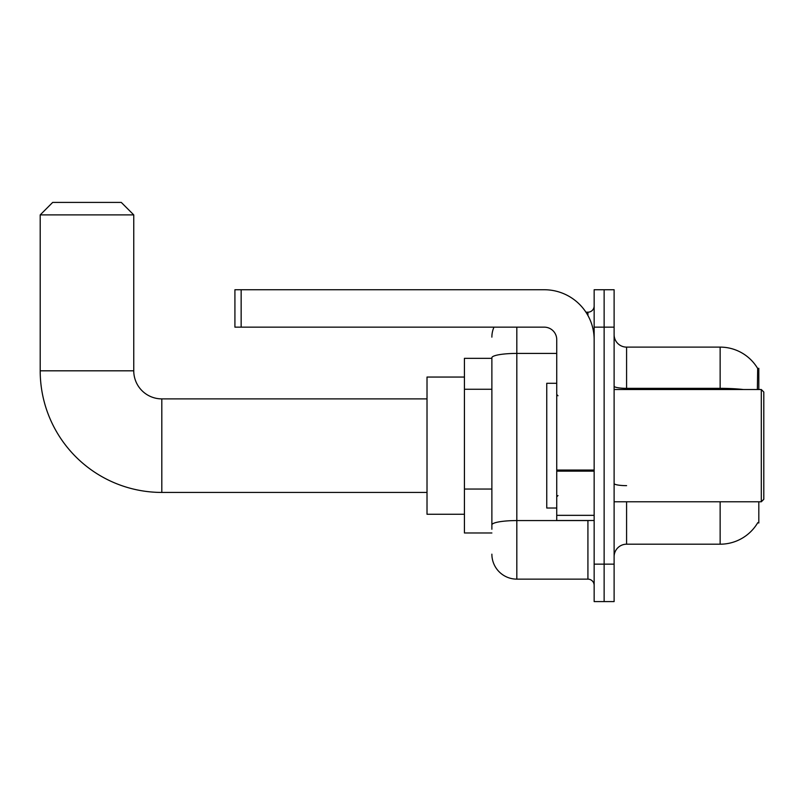 <?xml version="1.0" encoding="UTF-8"?>
<svg xmlns="http://www.w3.org/2000/svg" width="804" height="804" viewBox="0 0 804 804"><rect width="100%" height="100%" fill="white"/><g stroke="black" fill="none" stroke-linecap="round" stroke-linejoin="round"><path stroke-width="1.21" d="M758.815 389.528L758.815 368.322L757.68 368.473A43.657 43.657 0 0 0 720.143 347.117A43.657 43.657 0 0 1 757.579 368.322A43.657 43.657 0 0 0 720.143 347.117L626.587 347.117A12.472 12.472 0 0 1 614.115 334.645A12.472 12.472 0 0 0 626.587 347.117L626.587 389.528M758.815 501.786L758.815 522.992L757.8 522.62A43.657 43.657 0 0 1 720.143 544.197A43.657 43.657 0 0 0 757.579 522.992M491.877 358.343L464.431 358.343L464.431 532.972L491.877 532.972M614.115 556.669A12.472 12.472 0 0 1 626.587 544.197L720.143 544.197L720.143 501.786M604.136 564.157L604.136 601.583L614.115 601.583L614.115 564.157L604.136 564.157L604.136 601.583L594.156 601.583L594.156 564.157L604.136 564.157L604.136 327.158L604.136 564.157M594.156 564.157L594.156 289.741L604.136 289.741L604.136 327.158L604.136 289.741L614.115 289.741L614.115 564.157M757.378 389.528L757.68 368.473A43.657 43.657 0 0 0 720.143 347.117L720.143 388.342L626.587 388.342A12.472 2.171 0 0 1 614.115 386.181M491.877 529.233L491.877 357.75A24.944 4.332 180 0 1 516.821 353.418L556.74 353.418M516.821 327.158L516.821 579.131L587.925 579.131L587.925 520.5M585.935 312.193L587.925 312.193A6.241 6.241 0 0 0 594.156 305.952M594.156 585.362A6.241 6.241 0 0 0 587.925 579.131M491.877 337.137A24.944 24.944 0 0 1 493.957 327.158M516.821 579.131A24.944 24.944 0 0 1 491.877 554.177M427.014 492.43L161.815 492.43A121.615 121.615 0 0 1 40.2 370.815L40.2 214.899L52.672 202.417L121.283 202.417L133.755 214.899L40.2 214.899M161.815 492.43L161.815 398.884A28.07 28.07 0 0 1 133.755 370.815L133.755 214.899M464.431 377.056L427.014 377.056L427.014 514.258L464.431 514.258M594.156 520.5L556.74 520.5L556.74 470.059L594.156 470.059M594.156 339.63A49.898 49.898 0 0 0 544.258 289.741L241.15 289.741L241.15 327.158L544.258 327.158A12.472 12.472 0 0 1 556.74 339.63L556.74 470.059M241.15 327.158L234.919 327.158L234.919 289.741L241.15 289.741M761.308 389.528L763.8 392.02L763.8 499.294L761.308 501.786L761.308 389.528L614.115 389.528M556.74 383.287L546.76 383.287L546.76 508.027L556.74 508.027M491.877 389.267L464.431 389.267M491.877 489.053L464.431 489.053M626.587 501.786L626.587 544.197M743.529 389.528A43.657 7.578 180 0 0 720.143 388.342L720.143 389.528M614.115 327.158L594.156 327.158M626.587 485.646A12.472 2.171 -0 0 1 614.115 483.475M590.086 520.5A6.241 1.085 0 0 1 587.925 520.57L516.821 520.57A24.944 4.332 180 0 0 491.877 524.901M587.925 315.48L587.925 312.193M40.2 370.815L133.755 370.815M594.156 471.144L556.74 471.144M556.74 515.344L594.156 515.344M427.014 398.884L161.815 398.884M614.115 501.786L761.308 501.786M557.986 395.759L556.74 394.513M557.986 495.555L556.74 496.802"/></g></svg>
